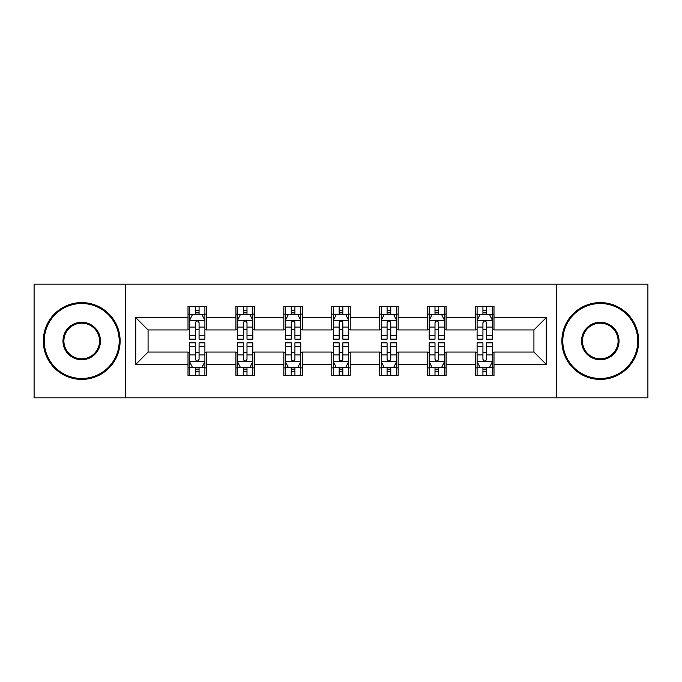 <?xml version="1.0" encoding="UTF-8"?>
<svg xmlns="http://www.w3.org/2000/svg" width="682" height="682" viewBox="0 0 682 682"><rect width="100%" height="100%" fill="white"/><g stroke="black" fill="none" stroke-linecap="round" stroke-linejoin="round"><path stroke-width="1.02" d="M556.35 397.836L647.9 397.836L647.9 284.164L556.35 284.164L556.35 397.836L125.65 397.836L125.65 284.164L34.1 284.164L34.1 397.836L125.65 397.836M556.35 284.164L125.65 284.164M493.99 317.65L493.99 306.44L475.559 306.44L475.559 317.65L446.062 317.65L446.062 306.44L427.631 306.44L427.631 317.65L398.143 317.65L398.143 306.44L379.712 306.44L379.712 317.65L350.216 317.65L350.216 306.44L331.784 306.44L331.784 317.65L302.288 317.65L302.288 306.44L283.857 306.44L283.857 317.65L254.369 317.65L254.369 306.44L235.938 306.44L235.938 317.65L206.441 317.65L206.441 306.44L188.01 306.44L188.01 317.65L135.786 317.65L135.786 364.35L148.071 352.057L188.01 352.057L188.01 375.56L206.441 375.56L206.441 352.057L235.938 352.057L235.938 375.56L254.369 375.56L254.369 352.057L283.857 352.057L283.857 375.56L302.288 375.56L302.288 352.057L331.784 352.057L331.784 375.56L350.216 375.56L350.216 352.057L379.712 352.057L379.712 375.56L398.143 375.56L398.143 352.057L427.631 352.057L427.631 375.56L446.062 375.56L446.062 352.057L475.559 352.057L475.559 375.56L493.99 375.56L493.99 352.057L533.929 352.057L533.929 329.943L493.99 329.943L493.99 317.65L546.214 317.65L546.214 364.35L493.99 364.35M475.559 364.35L446.062 364.35M427.631 364.35L398.143 364.35M379.712 364.35L350.216 364.35M331.784 364.35L302.288 364.35M283.857 364.35L254.369 364.35M235.938 364.35L206.441 364.35M188.01 364.35L135.786 364.35M475.559 317.65L475.559 329.943L446.062 329.943L446.062 317.65M427.631 317.65L427.631 329.943L398.143 329.943L398.143 317.65M379.712 317.65L379.712 329.943L350.216 329.943L350.216 317.65M331.784 317.65L331.784 329.943L302.288 329.943L302.288 317.65M283.857 317.65L283.857 329.943L254.369 329.943L254.369 317.65M235.938 317.65L235.938 329.943L206.441 329.943L206.441 317.65M188.01 317.65L188.01 329.943L148.071 329.943L135.786 317.65M148.071 329.943L148.071 352.057M546.214 364.35L533.929 352.057M533.929 329.943L546.214 317.65M188.01 314.121L189.545 314.121M195.384 314.121L199.067 314.121M204.907 314.121L206.441 314.121M188.01 329.636L189.545 329.636M195.384 329.636L199.067 329.636M204.907 329.636L206.441 329.636M188.01 352.364L189.545 352.364M195.384 352.364L199.067 352.364M204.907 352.364L206.441 352.364M188.01 367.879L189.545 367.879M195.384 367.879L199.067 367.879M204.907 367.879L206.441 367.879M235.938 352.364L237.472 352.364M243.312 352.364L246.995 352.364M252.834 352.364L254.369 352.364M235.938 367.879L237.472 367.879M243.312 367.879L246.995 367.879M252.834 367.879L254.369 367.879M235.938 314.121L237.472 314.121M243.312 314.121L246.995 314.121M252.834 314.121L254.369 314.121M235.938 329.636L237.472 329.636M243.312 329.636L246.995 329.636M252.834 329.636L254.369 329.636M283.857 352.364L285.391 352.364M291.231 352.364L294.922 352.364M300.753 352.364L302.288 352.364M283.857 367.879L285.391 367.879M291.231 367.879L294.922 367.879M300.753 367.879L302.288 367.879M283.857 314.121L285.391 314.121M291.231 314.121L294.922 314.121M300.753 314.121L302.288 314.121M283.857 329.636L285.391 329.636M291.231 329.636L294.922 329.636M300.753 329.636L302.288 329.636M331.784 352.364L333.319 352.364M339.159 352.364L342.841 352.364M348.681 352.364L350.216 352.364M331.784 367.879L333.319 367.879M339.159 367.879L342.841 367.879M348.681 367.879L350.216 367.879M331.784 314.121L333.319 314.121M339.159 314.121L342.841 314.121M348.681 314.121L350.216 314.121M331.784 329.636L333.319 329.636M339.159 329.636L342.841 329.636M348.681 329.636L350.216 329.636M379.712 352.364L381.247 352.364M387.078 352.364L390.769 352.364M396.609 352.364L398.143 352.364M379.712 367.879L381.247 367.879M387.078 367.879L390.769 367.879M396.609 367.879L398.143 367.879M379.712 314.121L381.247 314.121M387.078 314.121L390.769 314.121M396.609 314.121L398.143 314.121M379.712 329.636L381.247 329.636M387.078 329.636L390.769 329.636M396.609 329.636L398.143 329.636M427.631 352.364L429.166 352.364M435.005 352.364L438.688 352.364M444.528 352.364L446.062 352.364M427.631 367.879L429.166 367.879M435.005 367.879L438.688 367.879M444.528 367.879L446.062 367.879M427.631 314.121L429.166 314.121M435.005 314.121L438.688 314.121M444.528 314.121L446.062 314.121M427.631 329.636L429.166 329.636M435.005 329.636L438.688 329.636M444.528 329.636L446.062 329.636M475.559 352.364L477.093 352.364M482.933 352.364L486.616 352.364M492.455 352.364L493.99 352.364M475.559 367.879L477.093 367.879M482.933 367.879L486.616 367.879M492.455 367.879L493.99 367.879M475.559 314.121L477.093 314.121M482.933 314.121L486.616 314.121M492.455 314.121L493.99 314.121M475.559 329.636L477.093 329.636M482.933 329.636L486.616 329.636M492.455 329.636L493.99 329.636M199.067 310.429L195.384 310.429M204.907 335.305L199.067 335.305L199.067 339.159L204.907 339.159L204.907 320.421L201.838 314.274L192.622 314.274L189.545 320.421L189.545 339.159L195.384 339.159L195.384 335.305L189.545 335.305M189.545 320.421L189.545 306.44M204.907 320.421L204.907 306.44M195.384 314.274L195.384 306.44M199.067 306.44L199.067 314.274M199.067 335.305L199.067 322.722C197.84 320.352 196.612 320.352 195.384 322.722L195.384 335.305M195.384 371.571L199.067 371.571M189.545 346.695L195.384 346.695L195.384 342.841L189.545 342.841L189.545 361.579L192.622 367.726L201.838 367.726L204.907 361.579L204.907 342.841L199.067 342.841L199.067 346.695L204.907 346.695M204.907 361.579L204.907 375.56M189.545 361.579L189.545 375.56M199.067 367.726L199.067 375.56M195.384 375.56L195.384 367.726M195.384 346.695L195.384 359.278C196.612 361.648 197.84 361.648 199.067 359.278L199.067 346.695M81.721 303.524A37.476 37.476 0 0 0 44.236 341A37.476 37.476 0 0 0 81.721 378.476A37.476 37.476 0 0 0 119.197 341A37.476 37.476 0 0 0 81.721 303.524M81.721 379.405A38.405 38.405 0 0 1 43.316 341A38.405 38.405 0 0 1 81.721 302.595A38.405 38.405 0 0 1 120.117 341A38.405 38.405 0 0 1 81.721 379.405M81.721 322.262A18.738 18.738 0 0 1 100.459 341A18.738 18.738 0 0 1 81.721 359.738A18.738 18.738 0 0 1 62.974 341A18.738 18.738 0 0 1 81.721 322.262M81.721 358.817A17.817 17.817 0 0 0 99.538 341A17.817 17.817 0 0 0 81.721 323.183A17.817 17.817 0 0 0 63.895 341A17.817 17.817 0 0 0 81.721 358.817M600.279 303.524A37.476 37.476 0 0 0 562.803 341A37.476 37.476 0 0 0 600.279 378.476A37.476 37.476 0 0 0 637.764 341A37.476 37.476 0 0 0 600.279 303.524M600.279 379.405A38.405 38.405 0 0 1 561.883 341A38.405 38.405 0 0 1 600.279 302.595A38.405 38.405 0 0 1 638.684 341A38.405 38.405 0 0 1 600.279 379.405M600.279 322.262A18.738 18.738 0 0 1 619.026 341A18.738 18.738 0 0 1 600.279 359.738A18.738 18.738 0 0 1 581.541 341A18.738 18.738 0 0 1 600.279 322.262M600.279 358.817A17.817 17.817 0 0 0 618.105 341A17.817 17.817 0 0 0 600.279 323.183A17.817 17.817 0 0 0 582.462 341A17.817 17.817 0 0 0 600.279 358.817M246.995 310.429L243.312 310.429M252.834 335.305L246.995 335.305L246.995 339.159L252.834 339.159L252.834 320.421L249.757 314.274L240.541 314.274L237.472 320.421L237.472 339.159L243.312 339.159L243.312 335.305L237.472 335.305M237.472 320.421L237.472 306.44M252.834 320.421L252.834 306.44M243.312 314.274L243.312 306.44M246.995 306.44L246.995 314.274M246.995 335.305L246.995 322.722C245.767 320.352 244.54 320.352 243.312 322.722L243.312 335.305M294.922 310.429L291.231 310.429M300.753 335.305L294.922 335.305L294.922 339.159L300.753 339.159L300.753 320.421L297.684 314.274L288.469 314.274L285.391 320.421L285.391 339.159L291.231 339.159L291.231 335.305L285.391 335.305M285.391 320.421L285.391 306.44M300.753 320.421L300.753 306.44M291.231 314.274L291.231 306.44M294.922 306.44L294.922 314.274M294.922 335.305L294.922 322.722C293.695 320.352 292.467 320.352 291.231 322.722L291.231 335.305M243.312 371.571L246.995 371.571M237.472 346.695L243.312 346.695L243.312 342.841L237.472 342.841L237.472 361.579L240.541 367.726L249.757 367.726L252.834 361.579L252.834 342.841L246.995 342.841L246.995 346.695L252.834 346.695M252.834 361.579L252.834 375.56M237.472 361.579L237.472 375.56M246.995 367.726L246.995 375.56M243.312 375.56L243.312 367.726M243.312 346.695L243.312 359.278C244.531 361.648 245.767 361.648 246.995 359.278L246.995 346.695M291.231 371.571L294.922 371.571M285.391 346.695L291.231 346.695L291.231 342.841L285.391 342.841L285.391 361.579L288.469 367.726L297.684 367.726L300.753 361.579L300.753 342.841L294.922 342.841L294.922 346.695L300.753 346.695M300.753 361.579L300.753 375.56M285.391 361.579L285.391 375.56M294.922 367.726L294.922 375.56M291.231 375.56L291.231 367.726M291.231 346.695L291.231 359.278C292.459 361.648 293.686 361.648 294.922 359.278L294.922 346.695M342.841 310.429L339.159 310.429M348.681 335.305L342.841 335.305L342.841 339.159L348.681 339.159L348.681 320.421L345.612 314.274L336.388 314.274L333.319 320.421L333.319 339.159L339.159 339.159L339.159 335.305L333.319 335.305M333.319 320.421L333.319 306.44M348.681 320.421L348.681 306.44M339.159 314.274L339.159 306.44M342.841 306.44L342.841 314.274M342.841 335.305L342.841 322.722C341.614 320.352 340.386 320.352 339.159 322.722L339.159 335.305M390.769 310.429L387.078 310.429M396.609 335.305L390.769 335.305L390.769 339.159L396.609 339.159L396.609 320.421L393.531 314.274L384.316 314.274L381.247 320.421L381.247 339.159L387.078 339.159L387.078 335.305L381.247 335.305M381.247 320.421L381.247 306.44M396.609 320.421L396.609 306.44M387.078 314.274L387.078 306.44M390.769 306.44L390.769 314.274M390.769 335.305L390.769 322.722C389.541 320.352 388.314 320.352 387.078 322.722L387.078 335.305M438.688 310.429L435.005 310.429M444.528 335.305L438.688 335.305L438.688 339.159L444.528 339.159L444.528 320.421L441.459 314.274L432.243 314.274L429.166 320.421L429.166 339.159L435.005 339.159L435.005 335.305L429.166 335.305M429.166 320.421L429.166 306.44M444.528 320.421L444.528 306.44M435.005 314.274L435.005 306.44M438.688 306.44L438.688 314.274M438.688 335.305L438.688 322.722C437.469 320.352 436.233 320.352 435.005 322.722L435.005 335.305M339.159 371.571L342.841 371.571M333.319 346.695L339.159 346.695L339.159 342.841L333.319 342.841L333.319 361.579L336.388 367.726L345.612 367.726L348.681 361.579L348.681 342.841L342.841 342.841L342.841 346.695L348.681 346.695M348.681 361.579L348.681 375.56M333.319 361.579L333.319 375.56M342.841 367.726L342.841 375.56M339.159 375.56L339.159 367.726M339.159 346.695L339.159 359.278C340.386 361.648 341.614 361.648 342.841 359.278L342.841 346.695M387.078 371.571L390.769 371.571M381.247 346.695L387.078 346.695L387.078 342.841L381.247 342.841L381.247 361.579L384.316 367.726L393.531 367.726L396.609 361.579L396.609 342.841L390.769 342.841L390.769 346.695L396.609 346.695M396.609 361.579L396.609 375.56M381.247 361.579L381.247 375.56M390.769 367.726L390.769 375.56M387.078 375.56L387.078 367.726M387.078 346.695L387.078 359.278C388.305 361.648 389.533 361.648 390.769 359.278L390.769 346.695M435.005 371.571L438.688 371.571M429.166 346.695L435.005 346.695L435.005 342.841L429.166 342.841L429.166 361.579L432.243 367.726L441.459 367.726L444.528 361.579L444.528 342.841L438.688 342.841L438.688 346.695L444.528 346.695M444.528 361.579L444.528 375.56M429.166 361.579L429.166 375.56M438.688 367.726L438.688 375.56M435.005 375.56L435.005 367.726M435.005 346.695L435.005 359.278C436.233 361.648 437.46 361.648 438.688 359.278L438.688 346.695M486.616 310.429L482.933 310.429M492.455 335.305L486.616 335.305L486.616 339.159L492.455 339.159L492.455 320.421L489.378 314.274L480.162 314.274L477.093 320.421L477.093 339.159L482.933 339.159L482.933 335.305L477.093 335.305M477.093 320.421L477.093 306.44M492.455 320.421L492.455 306.44M482.933 314.274L482.933 306.44M486.616 306.44L486.616 314.274M486.616 335.305L486.616 322.722C485.388 320.352 484.16 320.352 482.933 322.722L482.933 335.305M482.933 371.571L486.616 371.571M477.093 346.695L482.933 346.695L482.933 342.841L477.093 342.841L477.093 361.579L480.162 367.726L489.378 367.726L492.455 361.579L492.455 342.841L486.616 342.841L486.616 346.695L492.455 346.695M492.455 361.579L492.455 375.56M477.093 361.579L477.093 375.56M486.616 367.726L486.616 375.56M482.933 375.56L482.933 367.726M482.933 346.695L482.933 359.278C484.16 361.648 485.388 361.648 486.616 359.278L486.616 346.695M204.83 320.267L189.622 320.267M189.545 314.641L192.435 314.641M202.017 314.641L204.907 314.641M195.384 327.07L189.545 327.07M204.907 327.07L199.067 327.07M199.067 312.39L195.384 312.39M189.622 361.733L204.83 361.733M204.907 367.359L202.017 367.359M192.435 367.359L189.545 367.359M199.067 354.93L204.907 354.93M189.545 354.93L195.384 354.93M195.384 369.61L199.067 369.61M252.758 320.267L237.549 320.267M237.472 314.641L240.362 314.641M249.944 314.641L252.834 314.641M243.312 327.07L237.472 327.07M252.834 327.07L246.995 327.07M246.995 312.39L243.312 312.39M300.677 320.267L285.468 320.267M285.391 314.641L288.281 314.641M297.872 314.641L300.753 314.641M291.231 327.07L285.391 327.07M300.753 327.07L294.922 327.07M294.922 312.39L291.231 312.39M237.549 361.733L252.758 361.733M252.834 367.359L249.944 367.359M240.362 367.359L237.472 367.359M246.995 354.93L252.834 354.93M237.472 354.93L243.312 354.93M243.312 369.61L246.995 369.61M285.468 361.733L300.677 361.733M300.753 367.359L297.872 367.359M288.281 367.359L285.391 367.359M294.922 354.93L300.753 354.93M285.391 354.93L291.231 354.93M291.231 369.61L294.922 369.61M348.604 320.267L333.396 320.267M333.319 314.641L336.209 314.641M345.791 314.641L348.681 314.641M339.159 327.07L333.319 327.07M348.681 327.07L342.841 327.07M342.841 312.39L339.159 312.39M396.532 320.267L381.323 320.267M381.247 314.641L384.128 314.641M393.719 314.641L396.609 314.641M387.078 327.07L381.247 327.07M396.609 327.07L390.769 327.07M390.769 312.39L387.078 312.39M444.451 320.267L429.242 320.267M429.166 314.641L432.056 314.641M441.638 314.641L444.528 314.641M435.005 327.07L429.166 327.07M444.528 327.07L438.688 327.07M438.688 312.39L435.005 312.39M333.396 361.733L348.604 361.733M348.681 367.359L345.791 367.359M336.209 367.359L333.319 367.359M342.841 354.93L348.681 354.93M333.319 354.93L339.159 354.93M339.159 369.61L342.841 369.61M381.323 361.733L396.532 361.733M396.609 367.359L393.719 367.359M384.128 367.359L381.247 367.359M390.769 354.93L396.609 354.93M381.247 354.93L387.078 354.93M387.078 369.61L390.769 369.61M429.242 361.733L444.451 361.733M444.528 367.359L441.638 367.359M432.056 367.359L429.166 367.359M438.688 354.93L444.528 354.93M429.166 354.93L435.005 354.93M435.005 369.61L438.688 369.61M492.378 320.267L477.17 320.267M477.093 314.641L479.983 314.641M489.565 314.641L492.455 314.641M482.933 327.07L477.093 327.07M492.455 327.07L486.616 327.07M486.616 312.39L482.933 312.39M477.17 361.733L492.378 361.733M492.455 367.359L489.565 367.359M479.983 367.359L477.093 367.359M486.616 354.93L492.455 354.93M477.093 354.93L482.933 354.93M482.933 369.61L486.616 369.61"/></g></svg>

